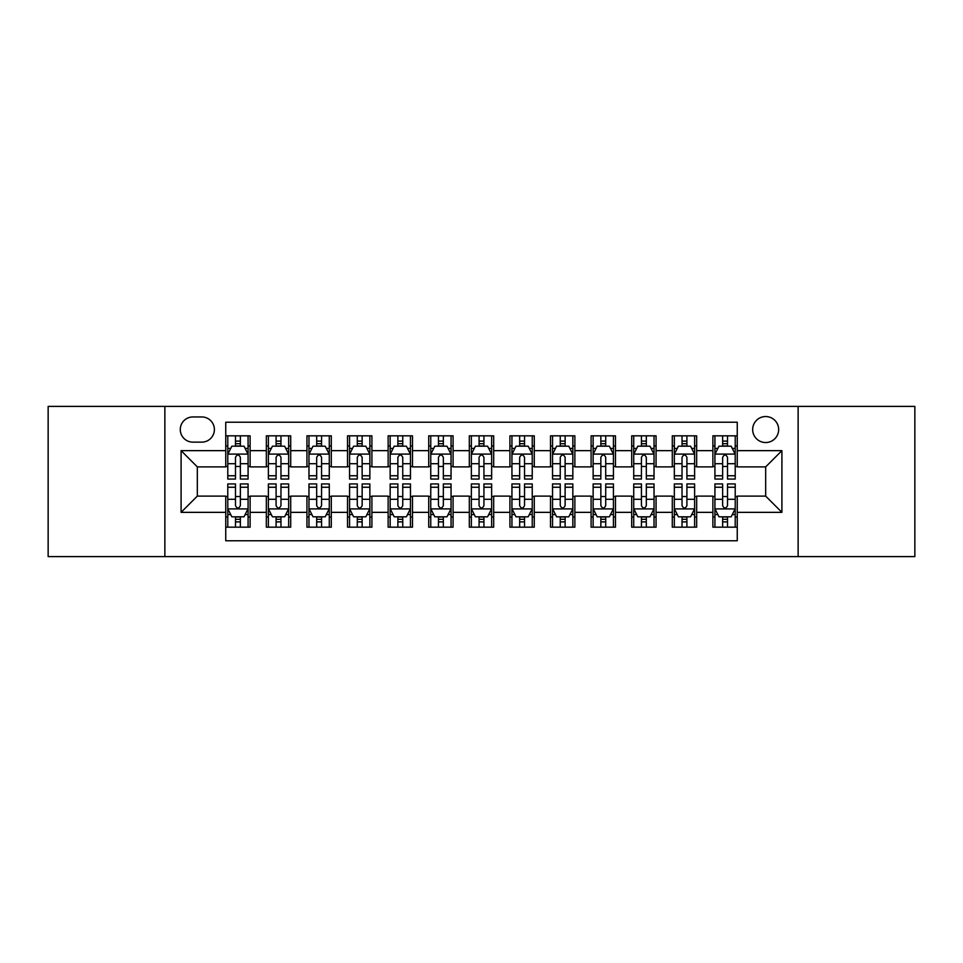 <?xml version="1.0" encoding="UTF-8"?>
<svg xmlns="http://www.w3.org/2000/svg" width="963" height="963" viewBox="0 0 963 963"><rect width="100%" height="100%" fill="white"/><g stroke="black" fill="none" stroke-linecap="round" stroke-linejoin="round"><path stroke-width="1.44" d="M765.669 416.546A12.988 12.988 0 0 0 752.669 429.534A12.988 12.988 0 0 0 765.669 442.535A12.988 12.988 0 0 0 778.658 429.534A12.988 12.988 0 0 0 765.669 416.546M798.134 556.602L914.85 556.602L914.85 406.398L798.134 406.398L798.134 556.602L164.866 556.602L164.866 406.398L48.15 406.398L48.15 556.602L164.866 556.602M737.249 435.83L712.885 435.83L712.885 450.648L696.658 450.648L696.658 466.886L712.885 466.886L712.885 450.648M696.658 450.648L696.658 435.83L672.294 435.83L672.294 450.648L656.056 450.648L656.056 466.886L672.294 466.886L672.294 450.648M656.056 450.648L656.056 435.83L631.704 435.83L631.704 450.648L615.465 450.648L615.465 466.886L631.704 466.886L631.704 450.648M615.465 450.648L615.465 435.83L591.101 435.83L591.101 450.648L574.863 450.648L574.863 466.886L591.101 466.886L591.101 450.648M574.863 450.648L574.863 435.83L550.511 435.83L550.511 450.648L534.272 450.648L534.272 466.886L550.511 466.886L550.511 450.648M534.272 450.648L534.272 435.83L509.921 435.83L509.921 450.648L493.682 450.648L493.682 466.886L509.921 466.886L509.921 450.648M493.682 450.648L493.682 435.83L469.318 435.83L469.318 450.648L453.079 450.648L453.079 466.886L469.318 466.886L469.318 450.648M453.079 450.648L453.079 435.83L428.728 435.83L428.728 450.648L412.489 450.648L412.489 466.886L428.728 466.886L428.728 450.648M412.489 450.648L412.489 435.83L388.137 435.83L388.137 450.648L371.899 450.648L371.899 466.886L388.137 466.886L388.137 450.648M371.899 450.648L371.899 435.83L347.535 435.83L347.535 450.648L331.296 450.648L331.296 466.886L347.535 466.886L347.535 450.648M331.296 450.648L331.296 435.83L306.944 435.83L306.944 450.648L290.706 450.648L290.706 466.886L306.944 466.886L306.944 450.648M290.706 450.648L290.706 435.83L266.342 435.83L266.342 466.886L250.115 466.886L250.115 435.83L225.751 435.83M225.751 527.17L250.115 527.17L250.115 496.114L266.342 496.114L266.342 527.17L290.706 527.17L290.706 496.114L306.944 496.114L306.944 512.352L290.706 512.352M306.944 512.352L306.944 527.17L331.296 527.17L331.296 496.114L347.535 496.114L347.535 512.352L331.296 512.352M347.535 512.352L347.535 527.17L371.899 527.17L371.899 496.114L388.137 496.114L388.137 512.352L371.899 512.352M388.137 512.352L388.137 527.17L412.489 527.17L412.489 496.114L428.728 496.114L428.728 512.352L412.489 512.352M428.728 512.352L428.728 527.17L453.079 527.17L453.079 496.114L469.318 496.114L469.318 512.352L453.079 512.352M469.318 512.352L469.318 527.17L493.682 527.17L493.682 496.114L509.921 496.114L509.921 512.352L493.682 512.352M509.921 512.352L509.921 527.17L534.272 527.17L534.272 496.114L550.511 496.114L550.511 512.352L534.272 512.352M550.511 512.352L550.511 527.17L574.863 527.17L574.863 496.114L591.101 496.114L591.101 512.352L574.863 512.352M591.101 512.352L591.101 527.17L615.465 527.17L615.465 496.114L631.704 496.114L631.704 512.352L615.465 512.352M631.704 512.352L631.704 527.17L656.056 527.17L656.056 496.114L672.294 496.114L672.294 512.352L656.056 512.352M672.294 512.352L672.294 527.17L696.658 527.17L696.658 496.114L712.885 496.114L712.885 512.352L696.658 512.352M192.865 442.125L201.797 442.125A12.579 12.579 0 0 0 214.388 429.534A12.579 12.579 0 0 0 201.797 416.955L192.865 416.955A12.579 12.579 0 0 0 180.286 429.534A12.579 12.579 0 0 0 192.865 442.125M798.134 406.398L164.866 406.398M737.249 450.648L737.249 422.227L225.751 422.227L225.751 466.886L197.331 466.886L197.331 496.114L225.751 496.114L225.751 540.773L737.249 540.773L737.249 496.114L765.669 496.114L765.669 466.886L737.249 466.886L737.249 450.648L781.908 450.648L781.908 512.352L737.249 512.352M225.751 512.352L181.092 512.352L181.092 450.648L225.751 450.648M712.885 512.352L712.885 527.17L737.249 527.17M225.751 445.977L227.786 445.977M235.49 445.977L240.365 445.977M248.081 445.977L250.115 445.977M225.751 466.477L227.786 466.477M235.49 466.477L240.365 466.477M248.081 466.477L250.115 466.477M225.751 496.523L227.786 496.523M235.49 496.523L240.365 496.523M248.081 496.523L250.115 496.523M225.751 517.023L227.786 517.023M235.49 517.023L240.365 517.023M248.081 517.023L250.115 517.023M266.342 466.477L268.376 466.477M276.092 466.477L280.967 466.477M288.671 466.477L290.706 466.477M266.342 445.977L268.376 445.977M276.092 445.977L280.967 445.977M288.671 445.977L290.706 445.977M266.342 496.523L268.376 496.523M276.092 496.523L280.967 496.523M288.671 496.523L290.706 496.523M266.342 517.023L268.376 517.023M276.092 517.023L280.967 517.023M288.671 517.023L290.706 517.023M306.944 496.523L308.967 496.523M316.683 496.523L321.558 496.523M329.274 496.523L331.296 496.523M306.944 517.023L308.967 517.023M316.683 517.023L321.558 517.023M329.274 517.023L331.296 517.023M306.944 445.977L308.967 445.977M316.683 445.977L321.558 445.977M329.274 445.977L331.296 445.977M306.944 466.477L308.967 466.477M316.683 466.477L321.558 466.477M329.274 466.477L331.296 466.477M347.535 496.523L349.569 496.523M357.285 496.523L362.148 496.523M369.864 496.523L371.899 496.523M347.535 517.023L349.569 517.023M357.285 517.023L362.148 517.023M369.864 517.023L371.899 517.023M347.535 445.977L349.569 445.977M357.285 445.977L362.148 445.977M369.864 445.977L371.899 445.977M347.535 466.477L349.569 466.477M357.285 466.477L362.148 466.477M369.864 466.477L371.899 466.477M388.137 496.523L390.159 496.523M397.875 496.523L402.751 496.523M410.455 496.523L412.489 496.523M388.137 517.023L390.159 517.023M397.875 517.023L402.751 517.023M410.455 517.023L412.489 517.023M388.137 445.977L390.159 445.977M397.875 445.977L402.751 445.977M410.455 445.977L412.489 445.977M388.137 466.477L390.159 466.477M397.875 466.477L402.751 466.477M410.455 466.477L412.489 466.477M428.728 496.523L430.762 496.523M438.466 496.523L443.341 496.523M451.057 496.523L453.079 496.523M428.728 517.023L430.762 517.023M438.466 517.023L443.341 517.023M451.057 517.023L453.079 517.023M428.728 445.977L430.762 445.977M438.466 445.977L443.341 445.977M451.057 445.977L453.079 445.977M428.728 466.477L430.762 466.477M438.466 466.477L443.341 466.477M451.057 466.477L453.079 466.477M469.318 496.523L471.352 496.523M479.068 496.523L483.932 496.523M491.648 496.523L493.682 496.523M469.318 517.023L471.352 517.023M479.068 517.023L483.932 517.023M491.648 517.023L493.682 517.023M469.318 445.977L471.352 445.977M479.068 445.977L483.932 445.977M491.648 445.977L493.682 445.977M469.318 466.477L471.352 466.477M479.068 466.477L483.932 466.477M491.648 466.477L493.682 466.477M509.921 496.523L511.943 496.523M519.659 496.523L524.534 496.523M532.238 496.523L534.272 496.523M509.921 517.023L511.943 517.023M519.659 517.023L524.534 517.023M532.238 517.023L534.272 517.023M509.921 445.977L511.943 445.977M519.659 445.977L524.534 445.977M532.238 445.977L534.272 445.977M509.921 466.477L511.943 466.477M519.659 466.477L524.534 466.477M532.238 466.477L534.272 466.477M550.511 496.523L552.545 496.523M560.249 496.523L565.125 496.523M572.841 496.523L574.863 496.523M550.511 517.023L552.545 517.023M560.249 517.023L565.125 517.023M572.841 517.023L574.863 517.023M550.511 445.977L552.545 445.977M560.249 445.977L565.125 445.977M572.841 445.977L574.863 445.977M550.511 466.477L552.545 466.477M560.249 466.477L565.125 466.477M572.841 466.477L574.863 466.477M591.101 496.523L593.136 496.523M600.852 496.523L605.715 496.523M613.431 496.523L615.465 496.523M591.101 517.023L593.136 517.023M600.852 517.023L605.715 517.023M613.431 517.023L615.465 517.023M591.101 445.977L593.136 445.977M600.852 445.977L605.715 445.977M613.431 445.977L615.465 445.977M591.101 466.477L593.136 466.477M600.852 466.477L605.715 466.477M613.431 466.477L615.465 466.477M631.704 496.523L633.726 496.523M641.442 496.523L646.317 496.523M654.033 496.523L656.056 496.523M631.704 517.023L633.726 517.023M641.442 517.023L646.317 517.023M654.033 517.023L656.056 517.023M631.704 445.977L633.726 445.977M641.442 445.977L646.317 445.977M654.033 445.977L656.056 445.977M631.704 466.477L633.726 466.477M641.442 466.477L646.317 466.477M654.033 466.477L656.056 466.477M672.294 496.523L674.329 496.523M682.033 496.523L686.908 496.523M694.624 496.523L696.658 496.523M672.294 517.023L674.329 517.023M682.033 517.023L686.908 517.023M694.624 517.023L696.658 517.023M672.294 445.977L674.329 445.977M682.033 445.977L686.908 445.977M694.624 445.977L696.658 445.977M672.294 466.477L674.329 466.477M682.033 466.477L686.908 466.477M694.624 466.477L696.658 466.477M712.885 496.523L714.919 496.523M722.635 496.523L727.51 496.523M735.214 496.523L737.249 496.523M712.885 517.023L714.919 517.023M722.635 517.023L727.51 517.023M735.214 517.023L737.249 517.023M712.885 445.977L714.919 445.977M722.635 445.977L727.51 445.977M735.214 445.977L737.249 445.977M712.885 466.477L714.919 466.477M722.635 466.477L727.51 466.477M735.214 466.477L737.249 466.477M197.331 466.886L181.092 450.648M197.331 496.114L181.092 512.352M781.908 450.648L765.669 466.886M781.908 512.352L765.669 496.114M240.365 441.102L235.49 441.102M248.081 475.758L240.365 475.758L240.365 479.068L248.081 479.068L248.081 454.307L244.024 446.182L231.842 446.182L227.786 454.307L227.786 479.068L235.49 479.068L235.49 475.758L227.786 475.758M227.786 454.307L227.786 435.83M248.081 454.307L248.081 435.83M235.49 446.182L235.49 435.83M240.365 435.83L240.365 446.182M240.365 475.758L240.365 457.341C238.74 454.223 237.127 454.223 235.49 457.341L235.49 475.758M235.49 521.898L240.365 521.898M227.786 487.242L235.49 487.242L235.49 483.932L227.786 483.932L227.786 508.693L231.842 516.818L244.024 516.818L248.081 508.693L248.081 483.932L240.365 483.932L240.365 487.242L248.081 487.242M248.081 508.693L248.081 527.17M227.786 508.693L227.786 527.17M240.365 516.818L240.365 527.17M235.49 527.17L235.49 516.818M235.49 487.242L235.49 505.659C237.115 508.777 238.74 508.777 240.365 505.659L240.365 487.242M280.967 441.102L276.092 441.102M288.671 475.758L280.967 475.758L280.967 479.068L288.671 479.068L288.671 454.307L284.615 446.182L272.433 446.182L268.376 454.307L268.376 479.068L276.092 479.068L276.092 475.758L268.376 475.758M268.376 454.307L268.376 435.83M288.671 454.307L288.671 435.83M276.092 446.182L276.092 435.83M280.967 435.83L280.967 446.182M280.967 475.758L280.967 457.341C279.342 454.223 277.717 454.223 276.092 457.341L276.092 475.758M321.558 441.102L316.683 441.102M329.274 475.758L321.558 475.758L321.558 479.068L329.274 479.068L329.274 454.307L325.205 446.182L313.035 446.182L308.967 454.307L308.967 479.068L316.683 479.068L316.683 475.758L308.967 475.758M308.967 454.307L308.967 435.83M329.274 454.307L329.274 435.83M316.683 446.182L316.683 435.83M321.558 435.83L321.558 446.182M321.558 475.758L321.558 457.341C319.933 454.223 318.308 454.223 316.683 457.341L316.683 475.758M362.148 441.102L357.285 441.102M369.864 475.758L362.148 475.758L362.148 479.068L369.864 479.068L369.864 454.307L365.808 446.182L353.626 446.182L349.569 454.307L349.569 479.068L357.285 479.068L357.285 475.758L349.569 475.758M349.569 454.307L349.569 435.83M369.864 454.307L369.864 435.83M357.285 446.182L357.285 435.83M362.148 435.83L362.148 446.182M362.148 475.758L362.148 457.341C360.535 454.223 358.91 454.223 357.285 457.341L357.285 475.758M402.751 441.102L397.875 441.102M410.455 475.758L402.751 475.758L402.751 479.068L410.455 479.068L410.455 454.307L406.398 446.182L394.216 446.182L390.159 454.307L390.159 479.068L397.875 479.068L397.875 475.758L390.159 475.758M390.159 454.307L390.159 435.83M410.455 454.307L410.455 435.83M397.875 446.182L397.875 435.83M402.751 435.83L402.751 446.182M402.751 475.758L402.751 457.341C401.126 454.223 399.501 454.223 397.875 457.341L397.875 475.758M276.092 521.898L280.967 521.898M268.376 487.242L276.092 487.242L276.092 483.932L268.376 483.932L268.376 508.693L272.433 516.818L284.615 516.818L288.671 508.693L288.671 483.932L280.967 483.932L280.967 487.242L288.671 487.242M288.671 508.693L288.671 527.17M268.376 508.693L268.376 527.17M280.967 516.818L280.967 527.17M276.092 527.17L276.092 516.818M276.092 487.242L276.092 505.659C277.717 508.777 279.33 508.777 280.967 505.659L280.967 487.242M316.683 521.898L321.558 521.898M308.967 487.242L316.683 487.242L316.683 483.932L308.967 483.932L308.967 508.693L313.035 516.818L325.205 516.818L329.274 508.693L329.274 483.932L321.558 483.932L321.558 487.242L329.274 487.242M329.274 508.693L329.274 527.17M308.967 508.693L308.967 527.17M321.558 516.818L321.558 527.17M316.683 527.17L316.683 516.818M316.683 487.242L316.683 505.659C318.308 508.777 319.933 508.777 321.558 505.659L321.558 487.242M357.285 521.898L362.148 521.898M349.569 487.242L357.285 487.242L357.285 483.932L349.569 483.932L349.569 508.693L353.626 516.818L365.808 516.818L369.864 508.693L369.864 483.932L362.148 483.932L362.148 487.242L369.864 487.242M369.864 508.693L369.864 527.17M349.569 508.693L349.569 527.17M362.148 516.818L362.148 527.17M357.285 527.17L357.285 516.818M357.285 487.242L357.285 505.659C358.898 508.777 360.523 508.777 362.148 505.659L362.148 487.242M397.875 521.898L402.751 521.898M390.159 487.242L397.875 487.242L397.875 483.932L390.159 483.932L390.159 508.693L394.216 516.818L406.398 516.818L410.455 508.693L410.455 483.932L402.751 483.932L402.751 487.242L410.455 487.242M410.455 508.693L410.455 527.17M390.159 508.693L390.159 527.17M402.751 516.818L402.751 527.17M397.875 527.17L397.875 516.818M397.875 487.242L397.875 505.659C399.501 508.777 401.126 508.777 402.751 505.659L402.751 487.242M443.341 441.102L438.466 441.102M451.057 475.758L443.341 475.758L443.341 479.068L451.057 479.068L451.057 454.307L446.988 446.182L434.819 446.182L430.762 454.307L430.762 479.068L438.466 479.068L438.466 475.758L430.762 475.758M430.762 454.307L430.762 435.83M451.057 454.307L451.057 435.83M438.466 446.182L438.466 435.83M443.341 435.83L443.341 446.182M443.341 475.758L443.341 457.341C441.716 454.223 440.091 454.223 438.466 457.341L438.466 475.758M438.466 521.898L443.341 521.898M430.762 487.242L438.466 487.242L438.466 483.932L430.762 483.932L430.762 508.693L434.819 516.818L446.988 516.818L451.057 508.693L451.057 483.932L443.341 483.932L443.341 487.242L451.057 487.242M451.057 508.693L451.057 527.17M430.762 508.693L430.762 527.17M443.341 516.818L443.341 527.17M438.466 527.17L438.466 516.818M438.466 487.242L438.466 505.659C440.091 508.777 441.716 508.777 443.341 505.659L443.341 487.242M483.932 441.102L479.068 441.102M491.648 475.758L483.932 475.758L483.932 479.068L491.648 479.068L491.648 454.307L487.591 446.182L475.409 446.182L471.352 454.307L471.352 479.068L479.068 479.068L479.068 475.758L471.352 475.758M471.352 454.307L471.352 435.83M491.648 454.307L491.648 435.83M479.068 446.182L479.068 435.83M483.932 435.83L483.932 446.182M483.932 475.758L483.932 457.341C482.319 454.223 480.693 454.223 479.068 457.341L479.068 475.758M479.068 521.898L483.932 521.898M471.352 487.242L479.068 487.242L479.068 483.932L471.352 483.932L471.352 508.693L475.409 516.818L487.591 516.818L491.648 508.693L491.648 483.932L483.932 483.932L483.932 487.242L491.648 487.242M491.648 508.693L491.648 527.17M471.352 508.693L471.352 527.17M483.932 516.818L483.932 527.17M479.068 527.17L479.068 516.818M479.068 487.242L479.068 505.659C480.681 508.777 482.307 508.777 483.932 505.659L483.932 487.242M524.534 441.102L519.659 441.102M532.238 475.758L524.534 475.758L524.534 479.068L532.238 479.068L532.238 454.307L528.181 446.182L516.012 446.182L511.943 454.307L511.943 479.068L519.659 479.068L519.659 475.758L511.943 475.758M511.943 454.307L511.943 435.83M532.238 454.307L532.238 435.83M519.659 446.182L519.659 435.83M524.534 435.83L524.534 446.182M524.534 475.758L524.534 457.341C522.909 454.223 521.284 454.223 519.659 457.341L519.659 475.758M519.659 521.898L524.534 521.898M511.943 487.242L519.659 487.242L519.659 483.932L511.943 483.932L511.943 508.693L516.012 516.818L528.181 516.818L532.238 508.693L532.238 483.932L524.534 483.932L524.534 487.242L532.238 487.242M532.238 508.693L532.238 527.17M511.943 508.693L511.943 527.17M524.534 516.818L524.534 527.17M519.659 527.17L519.659 516.818M519.659 487.242L519.659 505.659C521.284 508.777 522.909 508.777 524.534 505.659L524.534 487.242M565.125 441.102L560.249 441.102M572.841 475.758L565.125 475.758L565.125 479.068L572.841 479.068L572.841 454.307L568.784 446.182L556.602 446.182L552.545 454.307L552.545 479.068L560.249 479.068L560.249 475.758L552.545 475.758M552.545 454.307L552.545 435.83M572.841 454.307L572.841 435.83M560.249 446.182L560.249 435.83M565.125 435.83L565.125 446.182M565.125 475.758L565.125 457.341C563.499 454.223 561.874 454.223 560.249 457.341L560.249 475.758M560.249 521.898L565.125 521.898M552.545 487.242L560.249 487.242L560.249 483.932L552.545 483.932L552.545 508.693L556.602 516.818L568.784 516.818L572.841 508.693L572.841 483.932L565.125 483.932L565.125 487.242L572.841 487.242M572.841 508.693L572.841 527.17M552.545 508.693L552.545 527.17M565.125 516.818L565.125 527.17M560.249 527.17L560.249 516.818M560.249 487.242L560.249 505.659C561.874 508.777 563.499 508.777 565.125 505.659L565.125 487.242M605.715 441.102L600.852 441.102M613.431 475.758L605.715 475.758L605.715 479.068L613.431 479.068L613.431 454.307L609.374 446.182L597.192 446.182L593.136 454.307L593.136 479.068L600.852 479.068L600.852 475.758L593.136 475.758M593.136 454.307L593.136 435.83M613.431 454.307L613.431 435.83M600.852 446.182L600.852 435.83M605.715 435.83L605.715 446.182M605.715 475.758L605.715 457.341C604.102 454.223 602.477 454.223 600.852 457.341L600.852 475.758M646.317 441.102L641.442 441.102M654.033 475.758L646.317 475.758L646.317 479.068L654.033 479.068L654.033 454.307L649.965 446.182L637.795 446.182L633.726 454.307L633.726 479.068L641.442 479.068L641.442 475.758L633.726 475.758M633.726 454.307L633.726 435.83M654.033 454.307L654.033 435.83M641.442 446.182L641.442 435.83M646.317 435.83L646.317 446.182M646.317 475.758L646.317 457.341C644.692 454.223 643.067 454.223 641.442 457.341L641.442 475.758M686.908 441.102L682.033 441.102M694.624 475.758L686.908 475.758L686.908 479.068L694.624 479.068L694.624 454.307L690.567 446.182L678.385 446.182L674.329 454.307L674.329 479.068L682.033 479.068L682.033 475.758L674.329 475.758M674.329 454.307L674.329 435.83M694.624 454.307L694.624 435.83M682.033 446.182L682.033 435.83M686.908 435.83L686.908 446.182M686.908 475.758L686.908 457.341C685.283 454.223 683.67 454.223 682.033 457.341L682.033 475.758M727.51 441.102L722.635 441.102M735.214 475.758L727.51 475.758L727.51 479.068L735.214 479.068L735.214 454.307L731.158 446.182L718.976 446.182L714.919 454.307L714.919 479.068L722.635 479.068L722.635 475.758L714.919 475.758M714.919 454.307L714.919 435.83M735.214 454.307L735.214 435.83M722.635 446.182L722.635 435.83M727.51 435.83L727.51 446.182M727.51 475.758L727.51 457.341C725.885 454.223 724.26 454.223 722.635 457.341L722.635 475.758M600.852 521.898L605.715 521.898M593.136 487.242L600.852 487.242L600.852 483.932L593.136 483.932L593.136 508.693L597.192 516.818L609.374 516.818L613.431 508.693L613.431 483.932L605.715 483.932L605.715 487.242L613.431 487.242M613.431 508.693L613.431 527.17M593.136 508.693L593.136 527.17M605.715 516.818L605.715 527.17M600.852 527.17L600.852 516.818M600.852 487.242L600.852 505.659C602.465 508.777 604.09 508.777 605.715 505.659L605.715 487.242M641.442 521.898L646.317 521.898M633.726 487.242L641.442 487.242L641.442 483.932L633.726 483.932L633.726 508.693L637.795 516.818L649.965 516.818L654.033 508.693L654.033 483.932L646.317 483.932L646.317 487.242L654.033 487.242M654.033 508.693L654.033 527.17M633.726 508.693L633.726 527.17M646.317 516.818L646.317 527.17M641.442 527.17L641.442 516.818M641.442 487.242L641.442 505.659C643.067 508.777 644.692 508.777 646.317 505.659L646.317 487.242M682.033 521.898L686.908 521.898M674.329 487.242L682.033 487.242L682.033 483.932L674.329 483.932L674.329 508.693L678.385 516.818L690.567 516.818L694.624 508.693L694.624 483.932L686.908 483.932L686.908 487.242L694.624 487.242M694.624 508.693L694.624 527.17M674.329 508.693L674.329 527.17M686.908 516.818L686.908 527.17M682.033 527.17L682.033 516.818M682.033 487.242L682.033 505.659C683.658 508.777 685.283 508.777 686.908 505.659L686.908 487.242M722.635 521.898L727.51 521.898M714.919 487.242L722.635 487.242L722.635 483.932L714.919 483.932L714.919 508.693L718.976 516.818L731.158 516.818L735.214 508.693L735.214 483.932L727.51 483.932L727.51 487.242L735.214 487.242M735.214 508.693L735.214 527.17M714.919 508.693L714.919 527.17M727.51 516.818L727.51 527.17M722.635 527.17L722.635 516.818M722.635 487.242L722.635 505.659C724.26 508.777 725.873 508.777 727.51 505.659L727.51 487.242M266.342 512.352L250.115 512.352M266.342 450.648L250.115 450.648M247.973 454.103L227.882 454.103M227.786 448.421L230.723 448.421M245.132 448.421L248.081 448.421M235.49 463.709L227.786 463.709M248.081 463.709L240.365 463.709M240.365 443.69L235.49 443.69M227.882 508.897L247.973 508.897M248.081 514.579L245.132 514.579M230.723 514.579L227.786 514.579M240.365 499.291L248.081 499.291M227.786 499.291L235.49 499.291M235.49 519.31L240.365 519.31M288.575 454.103L268.484 454.103M268.376 448.421L271.325 448.421M285.734 448.421L288.671 448.421M276.092 463.709L268.376 463.709M288.671 463.709L280.967 463.709M280.967 443.69L276.092 443.69M329.165 454.103L309.075 454.103M308.967 448.421L311.916 448.421M326.325 448.421L329.274 448.421M316.683 463.709L308.967 463.709M329.274 463.709L321.558 463.709M321.558 443.69L316.683 443.69M369.768 454.103L349.665 454.103M349.569 448.421L352.506 448.421M366.927 448.421L369.864 448.421M357.285 463.709L349.569 463.709M369.864 463.709L362.148 463.709M362.148 443.69L357.285 443.69M410.358 454.103L390.268 454.103M390.159 448.421L393.109 448.421M407.518 448.421L410.455 448.421M397.875 463.709L390.159 463.709M410.455 463.709L402.751 463.709M402.751 443.69L397.875 443.69M268.484 508.897L288.575 508.897M288.671 514.579L285.734 514.579M271.325 514.579L268.376 514.579M280.967 499.291L288.671 499.291M268.376 499.291L276.092 499.291M276.092 519.31L280.967 519.31M309.075 508.897L329.165 508.897M329.274 514.579L326.325 514.579M311.916 514.579L308.967 514.579M321.558 499.291L329.274 499.291M308.967 499.291L316.683 499.291M316.683 519.31L321.558 519.31M349.665 508.897L369.768 508.897M369.864 514.579L366.927 514.579M352.506 514.579L349.569 514.579M362.148 499.291L369.864 499.291M349.569 499.291L357.285 499.291M357.285 519.31L362.148 519.31M390.268 508.897L410.358 508.897M410.455 514.579L407.518 514.579M393.109 514.579L390.159 514.579M402.751 499.291L410.455 499.291M390.159 499.291L397.875 499.291M397.875 519.31L402.751 519.31M450.949 454.103L430.858 454.103M430.762 448.421L433.699 448.421M448.108 448.421L451.057 448.421M438.466 463.709L430.762 463.709M451.057 463.709L443.341 463.709M443.341 443.69L438.466 443.69M430.858 508.897L450.949 508.897M451.057 514.579L448.108 514.579M433.699 514.579L430.762 514.579M443.341 499.291L451.057 499.291M430.762 499.291L438.466 499.291M438.466 519.31L443.341 519.31M491.551 454.103L471.449 454.103M471.352 448.421L474.29 448.421M488.71 448.421L491.648 448.421M479.068 463.709L471.352 463.709M491.648 463.709L483.932 463.709M483.932 443.69L479.068 443.69M471.449 508.897L491.551 508.897M491.648 514.579L488.71 514.579M474.29 514.579L471.352 514.579M483.932 499.291L491.648 499.291M471.352 499.291L479.068 499.291M479.068 519.31L483.932 519.31M532.142 454.103L512.051 454.103M511.943 448.421L514.892 448.421M529.301 448.421L532.238 448.421M519.659 463.709L511.943 463.709M532.238 463.709L524.534 463.709M524.534 443.69L519.659 443.69M512.051 508.897L532.142 508.897M532.238 514.579L529.301 514.579M514.892 514.579L511.943 514.579M524.534 499.291L532.238 499.291M511.943 499.291L519.659 499.291M519.659 519.31L524.534 519.31M572.732 454.103L552.642 454.103M552.545 448.421L555.482 448.421M569.891 448.421L572.841 448.421M560.249 463.709L552.545 463.709M572.841 463.709L565.125 463.709M565.125 443.69L560.249 443.69M552.642 508.897L572.732 508.897M572.841 514.579L569.891 514.579M555.482 514.579L552.545 514.579M565.125 499.291L572.841 499.291M552.545 499.291L560.249 499.291M560.249 519.31L565.125 519.31M613.335 454.103L593.232 454.103M593.136 448.421L596.073 448.421M610.494 448.421L613.431 448.421M600.852 463.709L593.136 463.709M613.431 463.709L605.715 463.709M605.715 443.69L600.852 443.69M653.925 454.103L633.835 454.103M633.726 448.421L636.675 448.421M651.084 448.421L654.033 448.421M641.442 463.709L633.726 463.709M654.033 463.709L646.317 463.709M646.317 443.69L641.442 443.69M694.516 454.103L674.425 454.103M674.329 448.421L677.266 448.421M691.675 448.421L694.624 448.421M682.033 463.709L674.329 463.709M694.624 463.709L686.908 463.709M686.908 443.69L682.033 443.69M735.118 454.103L715.028 454.103M714.919 448.421L717.868 448.421M732.277 448.421L735.214 448.421M722.635 463.709L714.919 463.709M735.214 463.709L727.51 463.709M727.51 443.69L722.635 443.69M593.232 508.897L613.335 508.897M613.431 514.579L610.494 514.579M596.073 514.579L593.136 514.579M605.715 499.291L613.431 499.291M593.136 499.291L600.852 499.291M600.852 519.31L605.715 519.31M633.835 508.897L653.925 508.897M654.033 514.579L651.084 514.579M636.675 514.579L633.726 514.579M646.317 499.291L654.033 499.291M633.726 499.291L641.442 499.291M641.442 519.31L646.317 519.31M674.425 508.897L694.516 508.897M694.624 514.579L691.675 514.579M677.266 514.579L674.329 514.579M686.908 499.291L694.624 499.291M674.329 499.291L682.033 499.291M682.033 519.31L686.908 519.31M715.028 508.897L735.118 508.897M735.214 514.579L732.277 514.579M717.868 514.579L714.919 514.579M727.51 499.291L735.214 499.291M714.919 499.291L722.635 499.291M722.635 519.31L727.51 519.31"/></g></svg>
